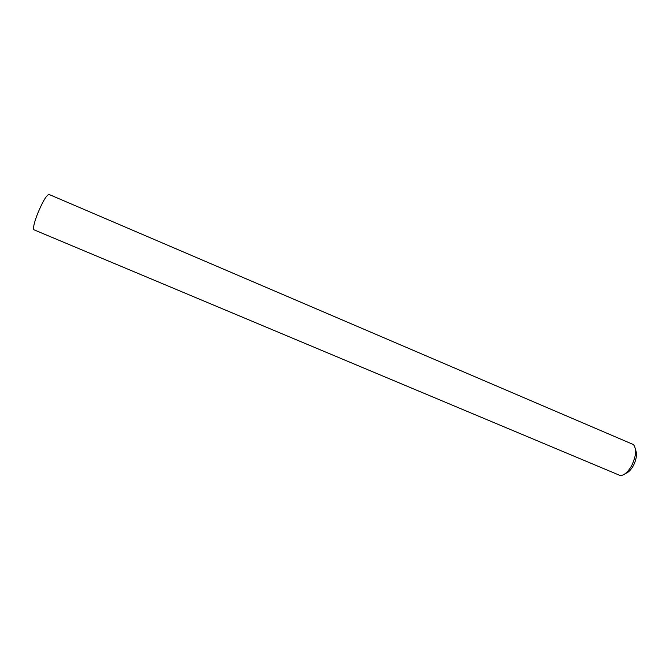 <?xml version="1.0" encoding="UTF-8"?>
<svg xmlns="http://www.w3.org/2000/svg" width="670" height="670" viewBox="0 0 670 670"><rect width="100%" height="100%" fill="white"/><g stroke="black" fill="none" stroke-linecap="round" stroke-linejoin="round"><path stroke-width="1" d="M635.529 449.805C637.279 453.791 636.575 459.034 633.418 465.541C630.981 469.93 628.351 472.568 625.52 473.439M631.735 465.516C636.182 456.036 636.751 449.051 633.452 444.579L48.977 194.426C46.423 195.146 42.562 201.737 37.394 214.182C33.952 223.37 32.813 228.579 33.994 229.81L620.319 475.583C624.231 475.39 628.041 472.032 631.735 465.516"/></g></svg>
